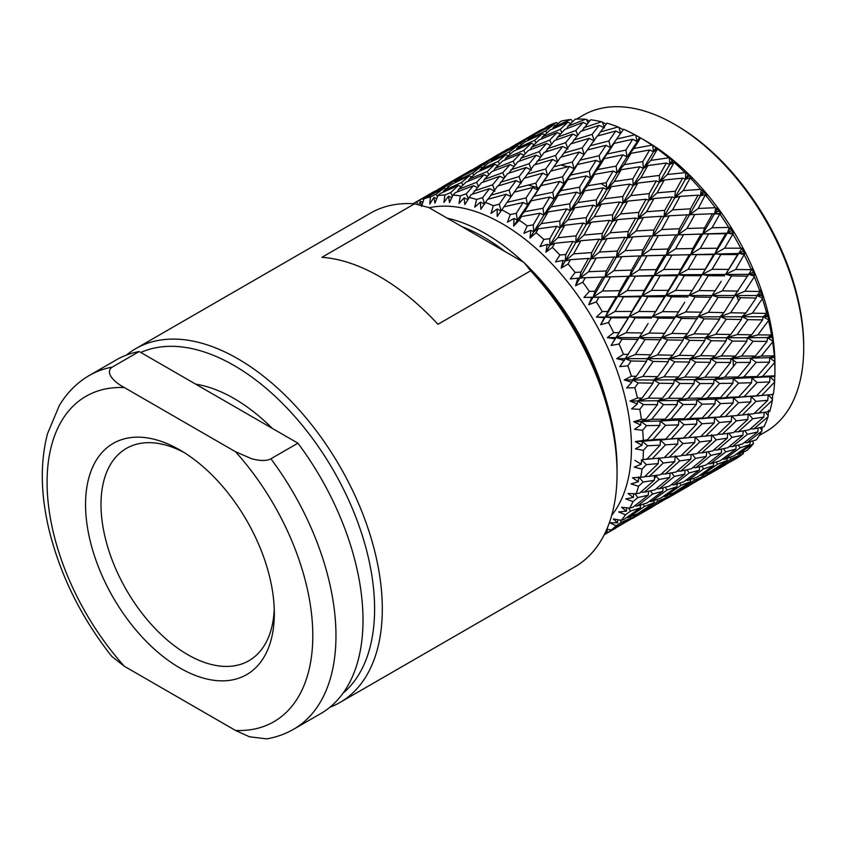 <?xml version="1.0" encoding="UTF-8"?>
<svg xmlns="http://www.w3.org/2000/svg" width="846" height="846" viewBox="0 0 846 846"><rect width="100%" height="100%" fill="white"/><g stroke="black" fill="none" stroke-linecap="round" stroke-linejoin="round"><path stroke-width="1.27" d="M524.076 262.546A198.81 114.781 60 0 1 617.062 468.97L617.062 473.432A204.267 117.932 -120 0 0 530.632 270.794L524.076 262.546L428.89 207.587L414.603 203.801A204.267 117.932 -120 0 0 370.485 213.129L135.73 348.658A204.267 117.932 60 0 1 340.007 466.601A204.267 117.932 60 0 1 339.997 702.466A204.267 117.932 60 0 1 329.887 707.256M339.997 702.466L574.751 566.936A204.267 117.932 -120 0 0 617.062 473.432M342.99 693.255A198.81 114.781 -120 0 0 331.346 466.876A198.81 114.781 -120 0 0 140.796 352.465M126.54 355.024A204.267 117.932 60 0 1 135.73 348.658M530.632 270.794L437.942 324.304A204.267 117.932 -120 0 0 321.914 257.311L414.603 203.801M183.889 452.399A122.564 70.757 -120 0 0 126.382 448.412A122.564 70.757 -120 0 0 107.601 546.622A122.564 70.757 -120 0 0 187.664 654.624A122.564 70.757 -120 0 0 248.946 660.694A122.564 70.757 -120 0 0 274.241 608.909M179.944 668.002A133.488 77.071 60 0 1 85.552 504.512A133.488 77.071 60 0 1 179.944 450.019A133.488 77.071 60 0 1 274.326 613.509A133.488 77.071 60 0 1 179.944 668.002M124.394 387.584C114.696 382.572 104.375 372.684 112.158 367.143L139.199 351.545L297.919 443.177L270.889 458.786C266.765 461.059 260.357 461.049 251.653 458.744L235.495 451.732L124.394 387.584A187.886 108.478 -120 0 0 47.08 482.305A187.886 108.478 -120 0 0 124.394 666.299L235.495 730.436L249.443 736.781L266.776 738.886C276.409 737.215 285.377 733.99 293.657 729.22A204.267 117.932 60 0 0 270.889 458.786M139.199 351.545A204.267 117.932 -120 0 0 116.42 359.814L89.39 375.423C77.049 382.625 67.014 392.671 59.305 405.562L47.556 433.596C39.984 462.424 40.587 494.931 49.364 531.108C60.775 576.369 81.597 618.151 111.82 656.454L124.394 666.299M272.317 428.404A158.382 91.442 -120 0 0 195.69 384.158M293.657 729.22L320.697 713.622A204.267 117.932 -120 0 0 297.919 443.177M504.977 251.516A179.955 103.899 -120 0 0 461.736 226.559M447.301 218.215A182.683 105.475 60 0 1 523.272 262.08M529.723 268.309A182.683 105.475 60 0 1 606.582 401.438M674.526 124.299L676.451 125.42A179.955 103.899 60 0 1 803.7 345.824L803.7 348.044A182.683 105.475 -120 0 0 674.526 124.299A182.683 105.475 -120 0 0 583.18 115.257L576.549 119.085M759.232 435.51L765.863 431.682A182.683 105.475 -120 0 0 803.7 348.044M437.541 196.61L436.145 194.178L444.055 188.034L424.026 198.757L421.551 206.456L420.335 201.306L422.905 202.268M448.38 186.839L447.523 185.475L455.687 179.786L438.503 189.144L429.863 195.246M423.677 199.857L422.757 198.503L431.703 193.501M445.387 185.031L442.056 187.178M434.981 191.355L442.077 187.114M471.539 170.258L478.635 166.006M497.765 154.786L478.603 166.07M452.462 196.177L450.728 192.592L458.246 185.486L440.428 193.406L437.942 195.563L434.96 203.156L433.85 197.414L436.758 198.62M462.91 185.105L461.546 182.514L469.266 175.873L451.637 184.291L443.79 190.583L442.966 192.264M444.055 188.034L445.958 188.795M473.792 175.069L472.66 173.102L480.602 166.937L463.174 175.831L455.085 181.668L454.503 182.895M455.687 179.786L456.956 180.272M484.938 165.731L484.081 164.367L492.213 158.699L475.061 168.037L466.389 174.16M459.801 178.199L459.272 177.417L468.25 172.394M496.327 157.123L495.788 156.341L504.766 151.318M521.453 144.645L520.597 143.281L528.761 137.591L511.576 146.95L502.905 153.073M532.874 136.016L532.335 135.233L540.71 130.02L515.129 144.983M508.065 149.171L515.161 144.92M468.208 198.567L466.294 193.745L473.496 185.676L455.338 192.645L452.97 195.109L449.469 202.511L448.528 196.24L451.753 197.689M478.36 186.183L476.647 182.292L484.018 174.688L465.998 182.154L458.543 189.398L457.178 191.926M458.246 185.486L461.186 186.776M488.808 174.731L487.243 171.505L494.794 164.378L476.954 172.33L469.276 179.119L468.187 181.224M469.266 175.873L471.719 176.899M499.457 163.997L498.093 161.406L505.792 154.786L488.184 163.183L480.317 169.496L479.481 171.178M480.602 166.937L482.495 167.698M510.307 153.983L509.176 152.016L517.118 145.85L499.69 154.744L491.632 160.56L491.05 161.787M492.213 158.699L493.482 159.185M528.761 137.591L530.04 138.078M546.865 132.885L545.723 130.919L553.633 124.764L536.248 133.647L528.158 139.474L527.587 140.7M539.78 131.225L556.499 122.511A191.154 110.361 -120 0 0 547.796 126.054L539.441 131.976M540.71 130.02L541.281 130.231M497.184 216.428L514.241 192.158L497.184 216.428L497.152 209.015L500.969 210.918L499.341 204.203L506.183 194.263L487.603 199.339L480.824 209.205L480.422 202.088L484.652 204.161L482.58 197.636L489.559 188.626L471.148 194.633L464.835 204.542L464.137 197.805L467.69 199.497M494.498 190.096L492.605 184.819L499.7 176.264L481.395 182.768L472.269 194.263M473.496 185.676L477.26 187.442M504.628 177.237L502.81 172.658L510.043 164.579L491.854 171.569L484.525 179.31L482.876 182.228M484.018 174.688L487.391 176.222M514.907 165.076L513.194 161.184L520.544 153.602L502.556 161.047L495.069 168.312L493.694 170.839M494.794 164.378L497.734 165.668M525.324 153.655L523.769 150.419L531.309 143.302L513.469 151.244L505.823 158.012L504.734 160.127M505.792 154.786L508.245 155.823M535.983 142.911L534.619 140.32L542.339 133.679L524.71 142.096L516.832 148.41L515.997 150.091M517.118 145.85L519.01 146.612M553.633 124.764L555.536 125.536M553.369 127.312L570.5 119.519A191.154 110.361 -120 0 0 560.94 121.232L553.369 127.312L552.544 128.994M557.969 123.569L556.499 122.511M506.183 194.263L511.016 196.684L509.165 190.054L516.081 180.568L497.554 186.12L487.983 199.233M489.559 188.626L494.889 191.217M516.081 180.568L521.168 183.074L519.095 176.55L526.106 167.519L507.663 173.557L498.305 185.887M499.7 176.264L503.814 178.231M531.045 168.989L529.152 163.722L536.227 155.178L517.942 161.66L508.795 173.176M510.043 164.579L513.808 166.345M541.154 156.15L539.325 151.582L546.558 143.492L528.38 150.482L521.073 158.213L519.423 161.121M520.544 153.602L523.928 155.146M551.433 143.989L549.72 140.098L557.091 132.505L539.071 139.96L531.584 147.236L530.209 149.763M531.309 143.302L534.249 144.592M561.881 132.547L560.316 129.322L567.825 122.215L550.016 130.147L542.36 136.925L541.26 139.04M542.339 133.679L544.792 134.715M572.499 121.824L571.388 119.72L570.5 119.519M540.065 213.245L543.893 215.106L548.123 211.891L541.26 223.651L533.805 231.698L529.977 238.086L530.823 230.324L533.805 231.698L533.213 224.888L540.065 213.245L521.432 216.576L517.435 220.14L550.799 171.061L537.485 189.832L540.975 185.612L534.143 196.145L527.439 204.69L531.193 200.798L524.383 211.743L517.435 220.14L513.659 226.104L514.03 218.469L517.435 220.14L516.303 213.329L523.114 202.511L527.439 204.69L526.053 197.922L532.885 187.526L537.485 189.832L535.856 183.117L542.73 173.166L524.129 178.263L513.808 192.772M542.73 173.166L547.573 175.587L545.712 168.957L552.607 159.482L534.112 165.012L524.509 178.146M526.106 167.519L531.436 170.109M552.607 159.482L557.694 161.998L555.621 155.474L562.622 146.443L544.19 152.47L534.862 164.79M536.227 155.178L540.34 157.155M567.571 147.902L565.678 142.636L572.784 134.07L554.468 140.573L545.31 152.09M546.558 143.492L550.323 145.258M577.702 135.053L575.872 130.474L583.074 122.416L564.927 129.375L557.609 137.115L555.949 140.034M557.091 132.505L560.475 134.038M568.121 126.139L585.601 119.265A191.154 110.361 -120 0 0 575.322 119.127L568.121 126.139L566.757 128.655M567.825 122.215L570.775 123.505M521.432 216.576L519.222 220.214L513.659 226.104M579.246 152.079L584.089 154.501L583.116 155.854L587.314 149.975L574 168.745L577.49 164.526L570.69 175.048L563.996 183.593L567.74 179.69L560.909 190.657L553.95 199.064L557.948 195.489L551.095 206.879L543.893 215.106L543.026 208.285L549.858 197.033L553.95 199.064L552.819 192.254L559.65 181.414L563.996 183.593L562.611 176.814L569.411 166.44L574 168.745L572.372 162.03L579.246 152.079L560.644 157.176L550.397 171.622M584.089 154.501L582.238 147.87L589.165 138.374L570.627 143.926L561.025 157.07M562.622 146.443L567.962 149.023M589.165 138.374L594.241 140.891L592.168 134.366L599.137 125.356L580.737 131.363L571.388 143.693M572.784 134.07L576.887 136.047M583.803 127.714L601.548 121.761A191.154 110.361 -120 0 0 590.72 119.783L581.847 130.993M583.074 122.416L586.838 124.172M587.949 122.913L586.468 119.54L589.525 121.073M583.116 155.854L563.996 183.593L543.893 215.106L533.805 231.698L538.268 228.832L536.026 232.724L529.977 238.086M615.772 130.993L620.604 133.414L619.684 134.683L623.587 129.237L610.548 147.648L614.037 143.429L607.217 153.951L600.512 162.506L604.266 158.604L597.424 169.57L590.476 177.977L594.463 174.413L587.642 185.771L580.451 194.009L584.671 190.784L577.776 202.564L570.32 210.612L574.783 207.746L567.814 219.918L560.115 227.764L564.779 225.258L557.757 237.768L549.826 245.403L545.903 252.161L547.235 244.367L549.826 245.403L549.784 238.688L556.784 226.284L560.115 227.764L559.798 220.986L566.735 208.941L570.32 210.612L569.728 203.812L576.612 192.148L580.451 194.009L579.573 187.188L586.384 175.947L590.476 177.977L589.345 171.167L596.176 160.328L600.512 162.506L599.127 155.727L605.969 145.332L610.548 147.648L608.93 140.933L615.772 130.993L597.191 136.079L587.219 150.102M600.184 132.008L618.098 126.963A191.154 110.361 -120 0 0 606.899 123.167L597.572 135.973M599.137 125.356L604.478 127.947M604.086 126.826L602.394 122.099L605.662 123.844M619.684 134.683L600.512 162.506L570.32 210.612L549.826 245.403L554.69 243.267L552.385 247.392L545.903 252.161M620.604 133.414L618.912 127.355L622.318 129.258M561.162 268.14L563.034 260.399L565.223 261.033L561.162 268.14L568.047 263.984L570.437 259.659L565.223 261.033L565.763 254.509L573.006 241.427L575.862 242.453L565.223 261.033L573.63 253.874L591.703 252.573L599.105 239.175L601.739 239.947L575.523 285.737L577.945 278.144L585.284 277.742L582.767 282.247L575.523 285.737M639.661 137.475L637.027 141.43L635.769 135.233L640.031 137.634L627.023 156.87L625.892 150.059L632.692 139.252L637.027 141.43L640.538 137.909L633.961 148.473L627.023 156.87L616.967 172.922L616.1 166.102L622.942 154.839L627.023 156.87L631.021 153.306L624.179 164.684L616.967 172.922L606.846 189.536L606.244 182.725L613.128 171.061L616.967 172.922L621.197 169.697L614.291 181.478L606.846 189.536L596.673 206.657L596.345 199.889L603.261 187.854L606.846 189.536L611.298 186.67L604.361 198.81L596.673 206.657L586.341 224.317L586.299 217.602L593.332 205.187L596.673 206.657L601.337 204.15L594.283 216.682L586.341 224.317L575.862 242.453L576.105 235.833L583.232 223.058L586.341 224.317L591.206 222.181L584.036 235.061L575.862 242.453L580.906 240.698L573.63 253.874M588.626 271.725L579.774 278.355L580.906 272.116L588.467 258.432L590.868 258.961L596.229 257.967L588.626 271.725L606.328 270.963L614.101 257.015L616.29 257.269L588.763 304.697L591.756 297.348L598.968 297.232L596.314 301.874L588.763 304.697M656.126 147.574L653.482 151.836L652.689 145.597L656.708 148.177L653.482 151.836L643.394 168.428L642.791 161.618L649.643 149.975L653.482 151.836L657.469 149.023L650.838 160.391L643.394 168.428L633.189 185.57L632.871 178.802L639.809 166.747L643.394 168.428L647.846 165.562L640.898 177.723L633.189 185.57L622.857 203.23L622.815 196.526L629.847 184.1L633.189 185.57L637.852 183.064L630.799 195.606L622.857 203.23L612.409 221.356L612.663 214.725L619.758 201.972L622.857 203.23L627.721 201.105L620.583 213.953L612.409 221.356L601.739 239.947L602.289 233.433L609.543 220.33L612.409 221.356L617.453 219.6L610.156 232.787L601.739 239.947L606.963 238.572L599.497 252.066L590.868 258.961L591.703 252.573M602.5 291.024L593.247 297.073L594.971 291.214L602.934 277.044L610.526 276.79L602.5 291.024L619.769 290.696L627.975 276.314L629.762 275.997L600.671 324.716L604.234 317.694L605.419 316.922L611.298 317.821L608.475 322.569L600.671 324.716M672.39 159.947L669.704 164.494L669.419 158.297L673.152 161.004L669.704 164.494L659.404 182.133L659.362 175.418L666.362 163.014L669.704 164.494L674.125 162.421L667.335 174.509L659.404 182.133L648.935 200.269L649.178 193.639L656.316 180.875L659.404 182.133L664.269 179.997L657.109 192.867L648.935 200.269L638.265 218.871L638.804 212.346L646.069 199.244L648.935 200.269L653.979 198.514L646.672 211.712L638.265 218.871L627.415 237.863L628.25 231.476L635.632 218.078L638.265 218.871L643.478 217.485L636.044 230.969L627.415 237.863L616.29 257.269L617.421 251.029L625.014 237.335L627.415 237.863L632.787 236.869L625.152 250.638L616.29 257.269L621.799 256.655L613.963 270.678L604.901 277.023L606.328 270.963M615.053 311.465L605.419 316.922L607.735 311.508L616.174 296.957L617.749 296.343L623.565 296.872L615.053 311.465L631.803 311.465L640.528 296.756L641.934 295.836L611.066 345.475L616.11 337.565L622.064 339.193L619.05 344.005L611.066 345.475M688.21 174.392L685.45 179.193L685.683 173.134L688.21 174.392L689.099 175.894L685.45 179.193L674.812 197.763L675.351 191.249L682.585 178.157L685.45 179.193L690.241 177.893L683.208 190.614L674.812 197.763L663.941 216.777L664.776 210.39L672.189 196.981L674.812 197.763L680.025 196.388L672.581 209.871L663.941 216.777L652.816 236.182L653.947 229.943L661.53 216.259L663.941 216.777L669.302 215.783L661.667 229.552L652.816 236.182L641.458 255.915L642.886 249.856L650.627 235.928L658.315 235.569L650.511 249.581L641.458 255.915L629.762 275.997L631.486 270.128L639.481 255.947L647.084 255.693L639.026 269.937L629.762 275.997L635.494 276.145L627.203 290.59L617.749 296.343L619.769 290.696M626.061 332.742L616.11 337.565L629.202 316.626L635.135 317.895L626.061 332.742L642.23 332.954L648.11 323.563M703.322 190.678L700.456 195.69L701.218 189.853L703.322 190.678L704.306 192.624L700.456 195.69L689.363 215.085L690.495 208.846L698.045 195.172L700.456 195.69L705.363 194.781L698.204 208.454L689.363 215.085L677.974 234.839L679.401 228.769L687.174 214.821L694.873 214.472L687.037 228.483L677.974 234.839L666.278 254.91L668.002 249.041L675.996 234.86L683.6 234.606L675.542 248.851L666.278 254.91L654.296 275.246L656.316 269.588L664.501 255.228L666.278 254.91L672.01 255.058L663.75 269.483L654.296 275.246L641.934 295.836L644.25 290.421L652.71 275.859L654.296 275.246L660.113 275.775L651.568 290.379L641.934 295.836L647.814 296.735L638.994 311.487L629.202 316.626L631.803 311.465M619.769 366.646L625.141 358.683L631.095 360.999L627.891 365.842L619.769 366.646M635.367 354.506L625.141 358.683L639.079 337.554L645.054 339.532L635.367 354.506L650.912 354.802L661.657 337.607L667.61 339.912L657.575 354.929L647.232 358.789L653.165 361.432L642.823 376.417L632.374 379.949L638.265 382.91L634.828 387.743L626.643 387.902L631.867 382.307L632.374 379.949L636.298 376.301L646.545 361.305L647.232 358.789L650.912 354.802M717.503 208.539L714.489 213.752L715.801 208.211L717.503 208.539L718.529 210.929L714.489 213.752L702.836 233.803L704.559 227.944L712.512 213.774L719.84 214.017L712.078 227.754L702.836 233.803L690.822 254.16L692.842 248.502L701.059 234.12L702.836 233.803L708.557 233.961L700.277 248.396L690.822 254.16L678.45 274.749L680.766 269.335L689.236 254.773L690.822 254.16L696.639 254.688L688.084 269.303L678.45 274.749L665.749 295.529L668.351 290.368L677.054 275.669L678.45 274.749L684.329 275.659L675.552 290.39L665.749 295.529L652.626 316.478L664.512 296.756L665.749 295.529L671.682 296.798L662.587 311.656L652.626 316.478L658.579 318.107L649.178 333.049L639.079 337.554L642.23 332.954M671.893 333.419L661.657 337.607L675.637 316.446L681.601 318.424L671.893 333.419L687.46 333.705L698.172 316.52L704.136 318.836L694.122 333.832L683.78 337.681L689.712 340.325L679.349 355.331L668.89 358.863L674.78 361.824L664.057 376.787L653.514 380.002L659.351 383.259L648.311 398.138L637.694 401.025L643.436 404.557L639.777 409.348L631.602 408.904L637.324 403.923L637.694 401.025L642.093 398.064L653.027 383.153L653.514 380.002L657.691 376.692L668.298 361.707L668.89 358.863L672.824 355.214L683.092 340.198L683.78 337.681L687.46 333.705M730.521 227.722L727.338 233.073L729.189 227.912L730.521 227.722L731.547 230.514L727.338 233.073L715.007 253.652L717.313 248.238L725.752 233.686L727.338 233.073L732.848 234.12L724.631 248.206L715.007 253.652L702.275 274.442L713.601 254.572L715.007 253.652L720.887 254.551L712.078 269.292L702.275 274.442L689.141 295.402L702.275 274.442L708.208 275.711L699.103 290.569L689.141 295.402L695.095 297.02L685.725 311.952L675.637 316.446L684.763 302.276M708.409 312.333L698.172 316.52L712.152 295.36L718.127 297.337L708.409 312.333L723.986 312.618L734.719 295.413L740.684 297.729L730.658 312.745L720.306 316.605L726.238 319.238L715.864 334.255L705.405 337.787L711.296 340.737L700.604 355.69L690.072 358.894L695.898 362.151L684.826 377.052L674.209 379.939L679.951 383.481L668.52 398.276L657.85 400.856L663.497 404.652L651.737 419.309L641.014 421.572L646.556 425.623L642.653 430.318L634.542 429.313L640.729 424.988L641.014 421.572L645.836 419.341L657.49 404.642L657.85 400.856L662.46 398.255L673.776 383.428L674.209 379.939L678.608 376.988L689.575 362.056L690.072 358.894L694.238 355.584L704.824 340.621L705.405 337.787L709.339 334.128L719.608 319.122L720.306 316.605L723.986 312.618M742.164 247.889L738.791 253.356L742.164 247.889L743.158 251.061L738.791 253.356L725.688 274.294L737.553 254.593L738.791 253.356L744.216 254.519L735.639 269.472L725.688 274.294L731.653 275.923L722.262 290.855L712.152 295.36L721.215 281.327M744.945 291.246L734.719 295.413L748.668 274.284L754.124 276.082L754.304 276.79L744.945 291.246L759.951 291.521A191.154 110.361 -120 0 0 754.304 276.79M752.263 268.753L753.173 272.275L748.668 274.284L752.263 268.753M635.431 448.824L642.04 445.186L642.294 441.274L647.55 445.768L643.404 450.336L635.431 448.824M653.049 439.613L642.294 441.274L647.465 439.793L659.869 425.422L660.155 421.012L665.559 425.305L653.049 439.613L665.728 439.085L678.524 424.904L678.809 420.187L684.065 424.681L671.153 438.799L660.398 440.174L665.485 444.859L652.234 458.722L641.501 459.812L646.407 464.666L642.029 469.075L634.257 467.119L641.236 464.19L641.501 459.812L646.979 459.103L660.123 445.165L660.398 440.174L665.728 439.085M670.899 419.056L660.155 421.012L665.157 419.161L677.212 404.6L677.53 400.486L683.071 404.547L670.899 419.056L683.991 418.717L696.417 404.325L696.713 399.915L702.106 404.198L689.575 418.527L678.809 420.187L683.991 418.717M688.253 398.223L677.53 400.486L682.352 398.265L694.037 383.545L694.407 379.748L700.054 383.555L688.253 398.223L701.715 398.064L713.738 383.513L714.056 379.41L719.586 383.46L707.446 397.958L696.713 399.915L701.715 398.064M705.067 377.179L694.407 379.748L699.018 377.147L710.302 362.342L710.725 358.852L716.477 362.395L705.067 377.179L718.867 377.179L730.553 362.469L730.923 358.662L736.57 362.469L724.768 377.136L714.056 379.41L718.867 377.179M721.342 355.965L710.725 358.852L715.124 355.902L726.09 340.98L726.587 337.808L732.425 341.065L721.342 355.965L735.534 356.071L746.859 341.234L747.282 337.755L753.025 341.298L741.604 356.081L730.923 358.662L735.534 356.071M737.141 334.593L726.587 337.808L730.764 334.498L741.371 319.524L741.953 316.679L747.843 319.64L737.141 334.593L751.671 334.794L762.606 319.894L763.103 316.732L768.432 319.703L768.549 320.507L757.879 334.868L747.282 337.755L751.671 334.794M752.401 313.157L741.953 316.679L745.886 313.031L756.123 298.035L756.821 295.518L762.246 297.929L762.394 298.691L752.401 313.157L766.762 313.411A191.154 110.361 -120 0 0 762.394 298.691M760.639 289.966L761.432 293.795L756.821 295.518L760.184 291.881L760.639 289.966M767.185 311.201L767.798 315.283L763.103 316.732L766.92 313.707L767.185 311.201M631.021 483.901L638.318 481.712L638.656 476.911L643.161 482.03L638.55 486.249L631.021 483.901M638.318 481.712L632.48 477.789L644.356 476.964L658.241 463.566L658.579 458.024L663.285 463.026L649.305 476.33L644.8 476.552M652.234 458.722L664.173 457.697L677.709 444.013L678.016 438.736L682.923 443.579L669.271 457.2L664.322 457.559M688.76 437.636L678.016 438.736L683.494 438.027L696.67 424.068L696.956 419.077L702.032 423.761L688.76 437.636L700.731 436.599L714.236 422.926L714.542 417.649L719.449 422.503L705.818 436.092L700.869 436.451M707.7 417.702L696.956 419.077L702.286 417.977L715.05 403.817L715.335 399.111L720.581 403.605L707.7 417.702L720.009 416.941L733.186 402.982L733.471 397.99L738.558 402.664L725.276 416.549L720.009 416.941M726.09 397.44L715.335 399.111L720.506 397.631L732.932 383.249L733.228 378.828L738.632 383.111L726.09 397.44L738.801 396.89L751.597 382.709L751.883 378.003L757.128 382.498L744.226 396.605L733.471 397.99L738.801 396.89M743.983 376.861L733.228 378.828L738.23 376.978L750.286 362.405L750.603 358.302L756.134 362.363L743.983 376.861L757.054 376.533L769.448 362.162L769.744 357.742L774.682 361.654L774.703 362.532L762.627 376.343L751.883 378.003L757.054 376.533M761.305 356.05L750.603 358.302L755.415 356.071L767.079 341.382L767.438 337.586L772.61 341.054L772.673 341.9L761.305 356.05L774.28 355.902A191.154 110.361 -120 0 0 772.673 341.9M771.774 332.118L772.187 336.422L767.438 337.586L771.658 335.206L771.774 332.118M634.902 493.694L637.842 497.575L633.009 501.583L625.797 498.918L633.337 497.469L633.665 493.652M655.682 475.452L659.002 479.513L644.292 492.171L640.718 492.182M633.337 497.469L627.996 493.493L636.181 493.736L639.661 493.081L654.265 480.327L654.603 475.6M649.305 476.33L660.515 474.722L674.78 461.62L675.171 455.825L679.676 460.943L665.294 473.95L661.244 474.056M669.271 457.2L680.882 455.878L694.788 442.469L695.126 436.927L699.843 441.919L685.82 455.243L681.316 455.465M774.344 352.391L774.524 356.853L769.744 357.742L774.323 356.05L774.344 352.391M628.546 507.991L630.556 511.069L625.501 514.823L618.648 511.936L626.368 511.217L626.749 507.801M650.437 490.87L652.678 494.064L637.292 505.982L634.69 505.887M626.368 511.217L621.556 507.293L629.699 508.108L632.956 507.219L648.248 495.174L648.607 491.262M671.597 472.861L674.357 476.488L659.277 488.808L656.179 488.755M644.292 492.171L654.804 489.887L669.768 477.461L670.127 473.126M692.24 454.344L695.549 458.405L680.818 471.085L677.234 471.095M665.294 473.95L676.176 472.005L690.812 459.219L691.15 454.503M685.82 455.243L697.062 453.625L711.306 440.533L711.698 434.738L716.192 439.857L701.842 452.853L697.802 452.959M705.818 436.092L717.397 434.791L731.304 421.382L731.653 415.841L736.358 420.832L722.336 434.157L717.831 434.379M725.276 416.549L737.247 415.513L750.783 401.818L751.089 396.541L755.996 401.395L742.354 415.005L737.395 415.365M761.812 395.452L751.089 396.541L756.557 395.833L769.701 381.906L769.987 376.904L774.64 381.186L774.608 382.075L761.812 395.452L773.35 394.469A191.154 110.361 -120 0 0 774.608 382.075M774.64 381.186L774.777 376.269L769.987 376.904L774.873 375.836A191.154 110.361 -120 0 0 774.925 371.574A191.154 110.361 -120 0 0 774.703 362.532M620.192 520.11L621.398 522.289L616.142 525.778L609.702 522.733L617.538 522.733L617.961 519.73M643.108 504.227L644.441 506.437L628.409 517.562L626.812 517.435M617.538 522.733L613.265 518.947L621.302 520.301L624.359 519.148L640.295 507.896L640.634 504.988M665.305 487.275L667.071 489.982L651.325 501.53L649.21 501.414M637.292 505.982L647.127 502.936L662.767 491.272L663.127 487.846M686.984 469.773L689.236 472.956L673.818 484.895L671.206 484.8M659.277 488.808L669.472 486.143L684.795 474.077L685.154 470.175M708.123 451.775L710.883 455.412L695.824 467.711L692.737 467.648M680.818 471.085L691.351 468.779L706.294 456.375L706.643 452.028M728.755 433.268L732.076 437.319L717.334 449.998L713.749 450.009M701.842 452.853L712.702 450.918L727.327 438.143L727.666 433.427M722.336 434.157L733.588 432.539L747.853 419.426L748.245 413.641L752.739 418.759L738.378 431.767L734.328 431.862M742.354 415.005L753.945 413.694L767.819 400.295L768.168 394.754L772.472 399.323L772.387 400.232L758.873 413.07L754.378 413.282M606.963 531.838L607.428 529.236M609.966 529.829L610.526 531.055L604.594 534.006M633.844 515.32L634.405 516.451L617.252 526.656M606.857 529.11L611.119 530.104L613.985 528.676L630.524 518.281L630.778 516.599M656.982 499.521L657.913 501.202L641.554 511.915L640.475 511.819M628.409 517.562L637.62 513.691L653.884 502.852L654.201 500.525M679.666 483.129L680.998 485.34L664.935 496.475L663.338 496.348M651.325 501.53L660.874 498.061L676.842 486.799L677.181 483.891M701.82 466.188L703.586 468.896L687.872 480.433L685.768 480.306M673.818 484.895L683.684 481.839L699.293 470.186L699.653 466.749M723.51 448.687L725.762 451.87L710.333 463.82L707.721 463.714M695.824 467.711L705.998 465.057L721.31 453.001L721.67 449.089M744.67 430.667L747.43 434.305L732.361 446.614L729.263 446.561M717.334 449.998L727.877 447.693L742.851 435.267L743.2 430.931M765.27 412.182L768.221 415.788L768.073 416.687L753.871 428.901L750.296 428.911M738.378 431.767L749.249 429.821L763.843 417.057L764.192 412.34M610.526 531.055L619.113 526.011M646.799 509.429L647.042 509.979L632.385 518.503M617.792 526.709L643.267 511.999L643.425 511.047M670.392 494.223L670.963 495.354L653.778 505.57M641.554 511.915L650.5 507.589L667.071 497.184L667.325 495.502M693.509 478.434L694.439 480.116L678.101 490.817L677.033 490.712M664.935 496.475L674.177 492.584L690.41 481.765L690.727 479.439M716.192 462.043L717.514 464.253L701.45 475.389L699.854 475.272M687.872 480.433L697.39 476.985L713.358 465.712L713.707 462.804M738.368 445.081L740.134 447.798L724.409 459.336L722.294 459.219M710.333 463.82L720.2 460.753L735.851 449.089L736.21 445.652M760.025 427.6L761.95 430.328L761.738 431.217L746.87 442.722L744.269 442.617M732.361 446.614L742.545 443.949L757.836 431.915L758.196 428.002M647.042 509.979L655.661 504.903M683.314 488.343L683.557 488.893L667.557 498.188M654.307 505.622L679.793 490.913L679.951 489.95M706.918 473.136L707.489 474.268L690.294 484.483M678.101 490.817L687.015 486.503L703.586 476.097L703.84 474.426M730.056 457.337L730.986 459.018L714.627 469.72L713.559 469.625M701.45 475.389L710.693 471.497L726.968 460.658L727.274 458.331M752.697 440.956L753.469 443.568L737.987 454.291L736.39 454.175M724.409 459.336L733.937 455.878L749.873 444.636L750.222 441.728M683.557 488.893L692.176 483.827M719.861 467.246L720.105 467.785L704.094 477.091M690.822 484.547L716.34 469.816L716.509 468.853M743.433 452.06L743.412 453.551L726.83 463.386M714.627 469.72L723.563 465.406L740.102 455.021L740.356 453.34M720.105 467.785L728.702 462.741M417.046 204.404L417.215 201.528L422.757 198.503M420.335 201.306L418.59 204.806M433.85 197.414L429.779 204.087L430.455 196.906L436.145 194.178M448.528 196.24L443.896 202.437L444.922 195.003L450.728 192.592M464.137 197.805L458.976 203.463L460.383 195.849L466.294 193.745M480.422 202.088L474.754 207.143L476.605 199.445L482.58 197.636M497.152 209.015L491.008 213.425L493.324 205.705L499.341 204.203M514.03 218.469L507.473 222.191L510.275 214.556L516.303 213.329M530.823 230.324L523.875 233.327L527.206 225.85L533.213 224.888M547.235 244.367L539.981 246.641L543.83 239.407L549.784 238.688M563.034 260.399L555.515 261.922L559.893 255.016L565.763 254.509M577.945 278.144L570.246 278.947L575.143 272.423L580.906 272.116M761.432 293.795L762.542 295.54L665.749 295.529L583.93 297.432L589.334 291.373L594.971 291.214M591.756 297.348L583.93 297.432M767.798 315.283L768.58 316.721L596.367 317.081L602.246 311.54L607.735 311.508M604.234 317.694L596.367 317.081M772.187 336.422L772.641 337.501L747.282 337.755L607.343 337.607L613.688 332.637L618.986 332.668M615.19 338.855L607.343 337.607M774.524 356.853L774.682 357.551L730.923 358.662L616.702 358.662L623.46 354.305L628.557 354.389M624.454 360.512L616.702 358.662M774.661 376.565L714.056 379.41L653.514 380.002L624.285 379.928L631.412 376.206L636.298 376.301M631.867 382.307L624.285 379.928M767.301 395.008L715.335 399.111L677.53 400.486L629.974 401.057L637.429 398.011L642.093 398.064M637.324 403.923L629.974 401.057M730.595 416.116L696.956 419.077L660.155 421.012L633.675 421.731L641.395 419.362L645.836 419.341M640.729 424.988L633.675 421.731M694.122 437.192L642.294 441.274L635.346 441.612L647.465 439.793M642.04 445.186L635.346 441.612M657.85 458.268L646.979 459.103M641.236 464.19L634.944 460.404M738.59 300.901L736.559 295.423M607.83 187.886L601.051 183.55M538.754 187.992L528.115 185.063M574.085 168.629L573.028 168.28M568.057 166.768L560.708 164.981M654.381 478.508L656.993 475.251M733.376 366.487L732.985 358.63M774.925 371.574L774.925 364.658A182.683 105.475 -120 0 0 645.752 140.912L640.454 137.856M539.822 130.538L544.697 128.254M585.601 119.265L586.468 119.54M601.548 121.761L602.394 122.099M618.098 126.963L618.912 127.355M616.988 138.966L634.986 134.8A191.154 110.361 -120 0 0 623.587 129.237M634.986 134.8L635.769 135.233M633.961 148.473L651.959 145.131A191.154 110.361 -120 0 0 640.538 137.909M651.959 145.131L652.689 145.597M656.708 148.177L660.419 150.609L657.353 148.885M650.838 160.391L668.731 157.811A191.154 110.361 -120 0 0 657.469 149.023M668.731 157.811L669.419 158.297M673.152 161.004L676.589 163.542L673.976 162.199M667.335 174.509L685.048 172.626A191.154 110.361 -120 0 0 674.125 162.421M685.048 172.626L685.683 173.134M689.099 175.894L692.25 178.485L690.061 177.575M683.208 190.614L700.657 189.345A191.154 110.361 -120 0 0 690.241 177.893M700.657 189.345L701.218 189.853M704.306 192.624L707.14 195.215L705.363 194.781M698.204 208.454L715.304 207.714A191.154 110.361 -120 0 0 705.553 195.183M718.529 210.929L721.035 213.456L719.787 213.53M712.078 227.754L728.755 227.437A191.154 110.361 -120 0 0 719.84 214.017M731.547 230.514L733.715 232.925L732.657 233.559M724.631 248.206L740.8 248.195A191.154 110.361 -120 0 0 732.848 234.12M743.158 251.061L744.966 253.303L744.216 254.519M735.639 269.472L751.259 269.673A191.154 110.361 -120 0 0 744.406 255.154M753.173 272.275L754.621 274.294L754.124 276.082M762.542 295.54L762.246 297.929M768.58 316.721L768.432 319.703M757.879 334.868L771.552 334.984A191.154 110.361 -120 0 0 768.549 320.507M772.641 337.501L772.61 341.054M774.682 357.551L774.682 361.654M772.567 394.215L772.472 399.323M758.873 413.07L769.712 411.516A191.154 110.361 -120 0 0 772.387 400.232M768.443 410.257L768.221 415.788M753.871 428.901L764.023 426.701A191.154 110.361 -120 0 0 768.073 416.687M762.161 427.124L761.95 430.328M746.87 442.722L756.377 439.783A191.154 110.361 -120 0 0 761.738 431.217M737.987 454.291L746.891 450.558A191.154 110.361 -120 0 0 753.469 443.568M727.37 463.449L735.713 458.86A191.154 110.361 -120 0 0 743.412 453.551M611.69 515.383A182.683 105.475 -120 0 0 599.751 331.294A182.683 105.475 -120 0 0 449.427 206.287A182.683 105.475 -120 0 0 429.134 207.735M444.922 195.003A191.154 110.361 -120 0 0 437.942 195.563M430.455 196.906A191.154 110.361 -120 0 0 424.026 198.757M417.215 201.528A191.154 110.361 -120 0 0 413.049 203.706L431.132 193.29M615.867 528.052L604.203 534.788A191.154 110.361 -120 0 0 605.08 534.26M611.119 530.104A191.154 110.361 -120 0 0 616.142 525.778M621.302 520.301A191.154 110.361 -120 0 0 625.501 514.823M629.699 508.108A191.154 110.361 -120 0 0 633.009 501.583M636.181 493.736A191.154 110.361 -120 0 0 638.55 486.249M640.644 477.408A191.154 110.361 -120 0 0 642.029 469.075M643.023 459.378A191.154 110.361 -120 0 0 643.404 450.336M643.277 439.92A191.154 110.361 -120 0 0 642.653 430.318M641.395 419.362A191.154 110.361 -120 0 0 639.777 409.348M637.429 398.011A191.154 110.361 -120 0 0 634.828 387.743M631.412 376.206A191.154 110.361 -120 0 0 627.891 365.842M623.46 354.305A191.154 110.361 -120 0 0 619.05 344.005M613.688 332.637A191.154 110.361 -120 0 0 608.475 322.569M602.246 311.54A191.154 110.361 -120 0 0 596.314 301.874M589.334 291.373A191.154 110.361 -120 0 0 582.767 282.247M575.143 272.423A191.154 110.361 -120 0 0 568.047 263.984M559.893 255.016A191.154 110.361 -120 0 0 552.385 247.392M543.83 239.407A191.154 110.361 -120 0 0 536.026 232.724M527.206 225.85A191.154 110.361 -120 0 0 519.222 220.214M510.275 214.556A191.154 110.361 -120 0 0 502.249 210.062M493.324 205.705A191.154 110.361 -120 0 0 485.371 202.416M476.605 199.445A191.154 110.361 -120 0 0 468.864 197.404M460.383 195.849A191.154 110.361 -120 0 0 452.97 195.109M630.524 518.281L621.398 522.289M640.295 507.896L630.556 511.069M648.248 495.174L637.842 497.575M654.265 480.327L643.161 482.03M658.241 463.566L646.407 464.666M660.123 445.165L647.55 445.768M659.869 425.422L646.556 425.623M657.49 404.642L643.436 404.557M653.027 383.153L638.265 382.91M646.545 361.305L631.095 360.999M638.148 339.415L622.064 339.193M627.975 317.853L611.298 317.821M616.174 296.957L598.968 297.232M602.934 277.044L585.284 277.742M588.467 258.432L570.437 259.659M573.006 241.427L554.69 243.267M556.784 226.284L538.268 228.832M523.114 202.511L504.459 206.699M740.102 455.021L730.986 459.018M716.34 469.816L707.489 474.268M749.873 444.636L740.134 447.798M726.968 460.658L717.514 464.253M703.586 476.097L694.439 480.116M679.793 490.913L670.963 495.354M757.836 431.915L747.43 434.305M735.851 449.089L725.762 451.87M713.358 465.712L703.586 468.896M690.41 481.765L680.998 485.34M667.071 497.184L657.913 501.202M643.267 511.999L634.405 516.451M763.843 417.057L752.739 418.759M742.851 435.267L732.076 437.319M721.31 453.001L710.883 455.412M699.293 470.186L689.236 472.956M676.842 486.799L667.071 489.982M653.884 502.852L644.441 506.437M767.819 400.295L755.996 401.395M747.853 419.426L736.358 420.832M727.327 438.143L716.192 439.857M706.294 456.375L695.549 458.405M684.795 474.077L674.357 476.488M662.767 491.272L652.678 494.064M762.627 376.343L774.873 375.836M769.701 381.906L757.128 382.498M744.226 396.605L756.557 395.833M750.783 401.818L738.558 402.664M731.304 421.382L719.449 422.503M711.306 440.533L699.843 441.919M690.812 459.219L679.676 460.943M669.768 477.461L659.002 479.513M769.448 362.162L756.134 362.363M751.597 382.709L738.632 383.111M733.186 402.982L720.581 403.605M714.236 422.926L702.032 423.761M694.788 442.469L682.923 443.579M674.78 461.62L663.285 463.026M767.079 341.382L753.025 341.298M741.604 356.081L755.415 356.071M750.286 362.405L736.57 362.469M724.768 377.136L738.23 376.978M732.932 383.249L719.586 383.46M707.446 397.958L720.506 397.631M715.05 403.817L702.106 404.198M689.575 418.527L702.286 417.977M696.67 424.068L684.065 424.681M671.153 438.799L683.494 438.027M677.709 444.013L665.485 444.859M762.606 319.894L747.843 319.64M746.859 341.234L732.425 341.065M730.553 362.469L716.477 362.395M713.738 383.513L700.054 383.555M696.417 404.325L683.071 404.547M678.524 424.904L665.559 425.305M754.621 274.294L678.45 274.749L605.979 276.97M756.123 298.035L740.684 297.729M730.658 312.745L745.886 313.031M741.371 319.524L726.238 319.238M715.864 334.255L730.764 334.498M726.09 340.98L711.296 340.737M700.604 355.69L715.124 355.902M710.302 362.342L695.898 362.151M684.826 377.052L699.018 377.147M694.037 383.545L679.951 383.481M668.52 398.276L682.352 398.265M677.212 404.6L663.497 404.652M651.737 419.309L665.157 419.161M744.966 253.303L641.458 255.915M747.727 276.156L731.653 275.923M722.262 290.855L738.146 291.119M733.916 297.602L718.127 297.337M719.608 319.122L704.136 318.836M694.122 333.832L709.339 334.128M704.824 340.621L689.712 340.325M679.349 355.331L694.238 355.584M689.575 362.056L674.78 361.824M664.057 376.787L678.608 376.988M673.776 383.428L659.351 383.259M648.311 398.138L662.46 398.255M733.715 232.925L677.974 234.839M737.553 254.593L720.887 254.551M712.078 269.292L728.565 269.409M724.61 275.838L708.208 275.711M699.103 290.569L715.314 290.76M711.211 297.242L695.095 297.02M685.725 311.952L701.598 312.216M697.368 318.709L681.601 318.424M683.092 340.198L667.61 339.912M657.575 354.929L672.824 355.214M668.298 361.707L653.165 361.432M642.823 376.417L657.691 376.692M721.035 213.456L714.489 213.752M725.752 233.686L708.557 233.961M700.277 248.396L717.313 248.238M713.601 254.572L696.639 254.688M688.084 269.303L704.877 269.282M701.038 275.68L684.329 275.659M675.552 290.39L692.017 290.506M688.062 296.946L671.682 296.798M662.587 311.656L678.788 311.846M674.696 318.318L658.579 318.107M649.178 333.049L665.072 333.303M660.842 339.796L645.054 339.532M712.512 213.774L694.873 214.472M687.037 228.483L704.559 227.944M701.059 234.12L684.361 234.585M675.542 248.851L692.842 248.502M689.236 254.773L672.01 255.058M663.75 269.483L680.766 269.335M677.054 275.669L660.113 275.775M651.568 290.379L668.351 290.368M664.512 296.756L647.814 296.735M638.994 311.487L655.502 311.592M651.536 318.033L635.135 317.895M698.045 195.172L680.025 196.388M672.581 209.871L690.495 208.846M687.174 214.821L669.302 215.783M661.667 229.552L679.401 228.769M675.996 234.86L658.315 235.569M650.511 249.581L668.002 249.041M664.501 255.228L648.025 255.661M639.026 269.937L656.316 269.588M652.71 275.859L635.494 276.145M627.203 290.59L644.25 290.421M640.528 296.756L623.565 296.872M682.585 178.157L664.269 179.997M657.109 192.867L675.351 191.249M672.189 196.981L653.979 198.514M646.672 211.712L664.776 210.39M661.53 216.259L643.478 217.485M636.044 230.969L653.947 229.943M650.627 235.928L632.787 236.869M625.152 250.638L642.886 249.856M639.481 255.947L621.799 256.655M613.963 270.678L631.486 270.128M627.975 276.314L611.436 276.769M666.362 163.014L647.846 165.562M640.898 177.723L659.362 175.418M656.316 180.875L637.852 183.064M630.799 195.606L649.178 193.639M646.069 199.244L627.721 201.105M620.583 213.953L638.804 212.346M635.632 218.078L617.453 219.6M610.156 232.787L628.25 231.476M625.014 237.335L606.963 238.572M599.497 252.066L617.421 251.029M614.101 257.015L596.229 257.967M649.643 149.975L631.021 153.306M624.179 164.684L642.791 161.618M639.809 166.747L621.197 169.697M614.291 181.478L632.871 178.802M629.847 184.1L611.298 186.67M604.361 198.81L622.815 196.526M619.758 201.972L601.337 204.15M594.283 216.682L612.663 214.725M609.543 220.33L591.206 222.181M584.036 235.061L602.289 233.433M599.105 239.175L580.906 240.698M632.692 139.252L614.037 143.429M607.217 153.951L625.892 150.059M622.942 154.839L604.266 158.604M597.424 169.57L616.1 166.102M613.128 171.061L594.463 174.413M587.642 185.771L606.244 182.725M603.261 187.854L584.671 190.784M577.776 202.564L596.345 199.889M593.332 205.187L574.783 207.746M567.814 219.918L586.299 217.602M583.232 223.058L564.779 225.258M557.757 237.768L576.105 235.833M590.297 145.702L608.93 140.933M605.969 145.332L587.314 149.975M580.451 160.063L599.127 155.727M596.176 160.328L577.49 164.526M570.69 175.048L589.345 171.167M586.384 175.947L567.74 179.69M560.909 190.657L579.573 187.188M576.612 192.148L557.948 195.489M551.095 206.879L569.728 203.812M566.735 208.941L548.123 211.891M541.26 223.651L559.798 220.986M573.673 140.066L592.168 134.366M563.648 153.105L582.238 147.87M553.76 166.789L572.372 162.03M569.411 166.44L550.799 171.061M543.936 181.15L562.611 176.814M559.65 181.414L540.975 185.612M534.143 196.145L552.819 192.254M549.858 197.033L531.193 200.798M524.383 211.743L543.026 208.285M557.609 137.115L575.872 130.474M547.267 148.801L565.678 142.636M537.136 161.152L555.621 155.474M527.132 174.191L545.712 168.957M517.213 187.897L535.856 183.117M532.885 187.526L514.241 192.158M507.41 202.236L526.053 197.922M542.36 136.925L560.316 129.322M531.584 147.236L549.72 140.098M521.073 158.213L539.325 151.582M510.751 169.887L529.152 163.722M500.589 182.25L519.095 176.55M490.606 195.278L509.165 190.054M516.832 148.41L534.619 140.32M505.823 158.012L523.769 150.419M495.069 168.312L513.194 161.184M484.525 179.31L502.81 172.658M474.236 190.974L492.605 184.819M528.158 139.474L545.723 130.919M491.632 160.56L509.176 152.016M480.317 169.496L498.093 161.406M469.276 179.119L487.243 171.505M458.543 189.398L476.647 182.292M515.246 144.729L532.335 135.233M503.243 152.322L520.597 143.281M466.728 173.409L484.081 164.367M455.085 181.668L472.66 173.102M443.79 190.583L461.546 182.514M503.296 151.624L507.896 148.949M504.195 151.106L497.765 154.797M478.709 165.827L495.788 156.341M442.162 186.924L459.272 177.417M430.212 194.495L447.523 185.475M466.781 172.7L471.37 170.035M467.679 172.193L445.398 185.031M430.233 193.797L434.823 191.133M235.495 730.436A187.886 108.478 -120 0 0 312.798 635.716A187.886 108.478 -120 0 0 235.495 451.732M89.39 375.423A204.267 117.932 60 0 1 112.158 367.143M725.445 464.792L709.625 473.919M688.919 485.879L673.078 495.026M652.403 506.966L636.541 516.113"/></g></svg>
